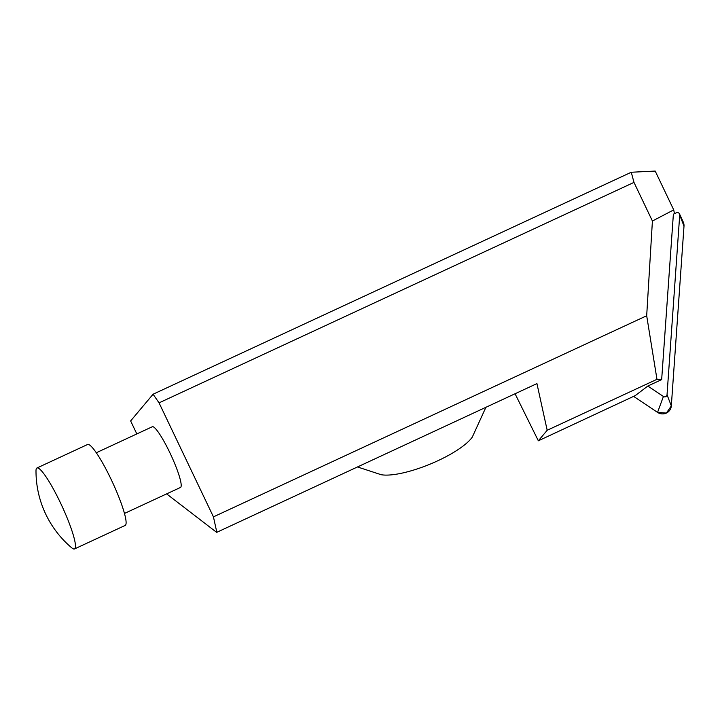 <?xml version="1.0" encoding="UTF-8"?>
<svg xmlns="http://www.w3.org/2000/svg" width="720" height="720" viewBox="0 0 720 720"><rect width="100%" height="100%" fill="white"/><g stroke="black" fill="none" stroke-linecap="round" stroke-linejoin="round"><path stroke-width="1.08" d="M647.82 386.046L663.417 396.477A2.331 2.286 11.8 0 0 667.035 394.767L679.716 215.019A2.331 2.286 11.8 0 0 676.368 212.778L673.38 214.191L661.662 379.593L647.82 386.046L635.292 395.586L538.344 440.802L547.191 430.272L536.931 383.598L216.666 532.377L536.931 383.598M661.662 379.593L656.973 379.314L547.191 430.272M674.451 213.687L673.722 209.88L655.2 171.063L631.26 172.251L153.081 394.218L130.635 420.939L136.827 433.935M538.344 440.802L515.106 393.84M673.722 209.88L652.41 221.022L646.686 315.756L213.435 516.87L216.81 532.206M656.973 379.314L646.686 315.756M166.617 493.893L216.666 532.377M652.41 221.022L633.978 182.394L159.057 402.858L213.435 516.87M124.47 513.45L180.495 487.449A33.462 5.004 -114.9 0 0 180.774 487.224A33.462 5.004 -114.9 0 0 170.442 453.933A33.462 5.004 -114.9 0 0 152.316 426.744L96.291 452.745M159.057 402.858L153.081 394.218M633.978 182.394L631.26 172.251M485.847 407.421L472.311 437.067A53.541 14.589 157.6 0 1 430.155 464.112A53.541 14.589 157.6 0 1 381.186 474.714L357.543 466.974M74.898 548.64A44.622 6.669 65.1 0 1 74.52 548.937A44.622 6.669 65.1 0 1 71.784 547.866A100.395 100.395 0 0 1 36 470.781A44.622 6.669 65.1 0 1 36.576 468.288A44.622 6.669 65.1 0 1 36.954 468A44.622 6.669 65.1 0 1 61.128 504.252A44.622 6.669 65.1 0 1 74.898 548.64M36.954 468L87.597 444.492A44.622 6.669 65.1 0 1 111.771 480.744A44.622 6.669 65.1 0 1 125.541 525.132A44.622 6.669 65.1 0 1 125.163 525.429L74.52 548.937M679.518 213.912L683.226 221.976A8.856 8.667 -168.2 0 1 684 226.161L671.319 405.909A8.856 8.667 -168.2 0 1 657.558 412.389L633.6 396.378L657.558 412.389L666.378 413.064L671.319 405.909L684 226.161L681.39 219.366M667.035 394.767L671.319 405.909M684 226.161L679.716 215.019M657.558 412.389L663.417 396.477"/></g></svg>
